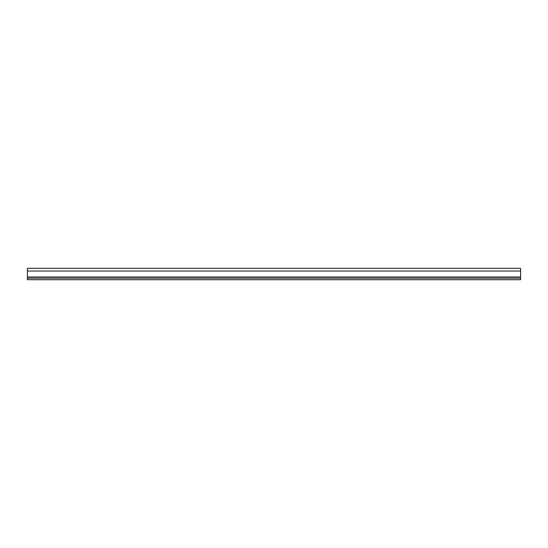 <?xml version="1.0" encoding="UTF-8"?>
<svg xmlns="http://www.w3.org/2000/svg" width="548" height="548" viewBox="0 0 548 548"><rect width="100%" height="100%" fill="white"/><g stroke="black" fill="none" stroke-linecap="round" stroke-linejoin="round"><path stroke-width="0.82" d="M520.6 278.185L520.6 268.294L27.4 268.294L27.4 279.706L520.6 279.706L520.6 278.185L27.4 278.185M520.6 271.034L27.4 271.034M520.6 276.966L27.4 276.966"/></g></svg>
